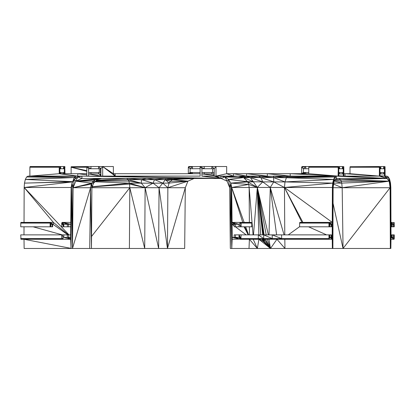 <?xml version="1.0" encoding="UTF-8"?>
<svg xmlns="http://www.w3.org/2000/svg" width="415" height="415" viewBox="0 0 415 415"><rect width="100%" height="100%" fill="white"/><g stroke="black" fill="none" stroke-linecap="round" stroke-linejoin="round"><path stroke-width="0.62" d="M204.279 173.906L204.279 172.526L201.913 172.526L201.913 168.739L204.279 168.739L204.279 166.534L211.852 166.534L211.852 168.739L214.218 168.739L214.218 172.526L211.852 172.526L211.852 173.906L214.218 173.906L214.218 176.116L201.913 176.116L201.913 173.906L211.852 173.906M204.279 166.534L200.134 166.534L200.134 176.116L102.681 176.116L102.681 166.534L98.542 166.534L98.542 168.739L100.902 168.739L100.902 172.526L98.542 172.526L98.542 173.906L100.902 173.906L100.902 176.116L88.597 176.116L88.597 173.906L98.542 173.906M212.589 172.526L212.589 168.739M200.046 173.703L200.046 172.526L192.472 172.526L188.327 173.703L188.327 167.224L188.97 166.534L192.472 166.534L192.472 168.739L190.106 168.739L190.106 172.526L192.472 172.526L192.472 173.703M86.818 167.224L71.126 167.224L71.126 173.703M100.456 168.739L100.456 172.526M90.963 173.906L90.963 172.526L88.597 172.526L88.597 168.739L90.963 168.739L90.963 166.534L71.193 166.737L86.818 166.737M86.818 166.628L71.193 166.737L71.126 167.224L86.818 170.69M393.498 226.803L392.201 226.803L392.201 224.287L393.498 224.287L393.498 226.803L394.25 226.803L394.183 222.596L390.966 222.393L390.831 187.492L390.515 183.124L389.664 179.441L388.393 176.982L386.894 176.116L385.12 176.116L384.881 166.534L383.61 166.534L383.61 168.739L384.472 168.739L384.472 172.526L379.99 172.526L379.99 168.739L380.851 168.739L380.851 166.534L379.414 166.737L379.341 176.116L343.874 176.116L343.807 166.737L342.365 166.534L342.365 168.739L343.226 168.739L343.226 172.526L338.749 172.526L338.749 168.739L339.61 168.739L339.61 166.534L338.334 166.534L338.101 176.116L336.321 176.116L334.822 176.982L333.556 179.441L332.7 183.124L332.389 187.492L332.254 222.393L329.204 222.393L328.965 223.083L328.965 226.803L329.723 226.803L329.723 224.287L331.02 224.287L331.02 226.803L331.492 226.803L331.492 224.287L332.244 224.287L332.197 237.38L331.492 237.38L331.492 234.864L331.02 234.864L331.02 237.38L329.723 237.38L329.723 234.864L328.965 234.864L328.965 238.584L329.204 239.273L332.223 239.273L332.363 248.466L270.487 248.466L267.317 239.273M383.61 172.526L383.61 173.906L384.472 173.906L384.472 176.116L379.99 176.116L379.99 173.906L380.851 173.906L380.851 172.526M301.83 166.737L305.782 166.534L303.422 168.739L301.643 167.224L301.643 173.703L303.422 172.526L303.422 168.739L305.782 168.739L305.782 166.534L302.286 166.534L301.643 167.224L305.782 166.534L338.168 166.737L308.765 167.224L308.765 173.703L246.598 173.703L246.598 176.116L233.432 173.703L233.432 176.116L226.673 173.703L226.673 166.534L211.852 166.534L214.218 168.739L215.997 166.534L215.997 176.116L226.673 173.703L246.598 173.703L267.333 176.116L267.333 173.703L290.199 176.116L290.199 173.703L338.101 176.116L308.765 173.703M70.597 237.38L70.675 239.273L63.801 237.38L62.375 239.273L70.675 239.273L70.758 222.393L62.375 222.393L61.726 223.083L61.726 226.803L68.657 226.803L68.657 224.287L70.737 224.287L70.597 237.38L68.657 237.38L68.657 234.864L67.36 234.864L67.36 237.38L63.801 237.38L63.801 234.864L61.726 234.864L61.918 239.071L62.375 239.273L20.983 239.273L20.75 234.864L61.726 234.864L61.918 239.071L20.817 239.071L61.752 238.651M20.75 238.584L61.726 238.584M176.671 178.455L173.226 179.202L194.116 178.455L187.922 181.163L167.868 187.725L145.12 187.684L144.716 248.466L129.397 248.466L129.802 187.725L91.907 187.725M96.539 180.24L126.601 178.455L141.468 179.633L146.76 178.455L154.556 179.633L165.061 178.455L173.226 179.202L172.381 179.648L187.922 181.163L169.076 183.088L162.773 183.165L159.049 187.684L158.644 248.466L144.716 248.466L129.802 187.725L129.532 184.068L92.187 186.932M194.116 178.455L172.381 179.648L165.061 178.455L165.419 179.633L162.773 183.165L167.868 187.725L185.308 187.725L187.922 181.163L170.389 181.267L169.076 183.088L167.868 187.725L167.463 248.466L159.049 187.684L153.036 183.155L145.12 187.684L129.802 187.725L91.549 236.446M281.827 239.273L240.902 239.071L241.089 234.864L239.019 234.864L239.019 237.38L235.455 237.38L235.455 234.864L234.164 234.864L234.164 237.38L232.218 237.38L232.084 224.287L234.164 224.287L234.164 226.803L235.455 226.803L235.455 224.287L239.019 224.287L239.019 226.803L241.089 226.803L241.089 223.083L240.441 222.393L232.063 222.393L231.695 187.492L230.833 183.124L228.489 179.441L225.003 176.982L220.884 176.116L215.997 176.116L227.078 181.163L229.692 187.725L230.33 248.466L231.762 248.466L232.141 239.273L232.063 222.393L232.141 239.273L258.332 238.584L258.332 234.864L281.588 234.864L281.661 239.071L329.038 239.071L258.146 239.071L258.332 238.584L263.722 238.584L263.733 234.864L272.235 238.584L281.827 239.273L329.204 239.273L328.965 234.864L281.588 234.864M274.585 239.071L261.86 239.071L263.722 238.584L328.965 238.584L274.585 239.071L272.235 238.584L272.219 234.864L281.588 238.584M338.977 178.455L340.58 179.716L389.151 181.163L390.1 187.725L390.333 248.466L390.857 248.466L390.992 239.273L394.017 239.273L394.25 238.584L394.25 234.864L391.729 234.864L391.729 237.38L391.023 237.38L390.971 224.287L391.729 224.287L391.729 226.803L392.201 226.803M24.034 222.393L24.169 187.492L72.615 181.9L24.485 183.124L72.661 181.661L25.336 179.441L74.114 177.563L26.607 176.982L81.937 176.116L77.818 176.982L74.332 179.441L71.982 183.124L71.121 187.492L24.169 187.492L24.485 183.124L25.336 179.441L26.607 176.982L28.106 176.116L76.028 176.116L79.426 176.645M249.374 222.393L249.14 187.492L231.695 187.492L248.715 184.436L230.833 183.124L247.573 181.661L228.489 179.441L243.584 177.568L273.578 177.563L273.335 176.116L286.397 177.713L333.556 179.441L284.981 181.92L332.7 183.124L284.462 187.492L332.389 187.492L332.887 248.466L332.363 248.466L332.244 224.287L332.223 239.273L332.197 237.38L331.492 237.064M253.487 234.864L257.321 187.445L250.349 177.563L246.235 176.116L260.885 177.558L258.524 176.116L334.822 176.982L286.397 177.713L284.981 181.92L284.462 187.492L284.778 234.864M286.397 177.713L273.578 177.563L334.822 176.982L334.07 181.168L333.556 179.441L333.115 187.725L332.887 248.466L390.333 248.466L390.515 183.124L390.857 248.466L390.831 187.492M335.564 179.368L340.58 179.716L386.894 178.455L389.151 181.163L342.183 187.725L390.1 187.725L390.515 183.124M71.048 248.372L24.008 239.273L24.143 248.466L72.49 248.466L73.128 187.725L75.738 181.168L81.931 178.455L220.884 178.455L81.937 176.116L220.884 178.455L86.818 176.116L86.818 166.534L88.597 168.739M129.397 248.466L89.702 248.466L90.569 187.725L73.128 187.725L91.736 183.165L75.738 181.168L99.372 178.455L97.157 179.633L101.691 178.455M81.937 176.116L81.931 178.455L77.818 176.982L75.738 181.168L95.009 179.69L99.372 178.455M89.702 248.466L72.49 248.466L90.569 187.725L91.907 187.684L91.461 248.466L90.569 187.725L91.31 184.068L73.128 187.725L74.332 179.441L75.738 181.168L93.276 181.07L95.009 179.69L97.157 179.633L93.572 183.165L91.736 183.165L93.276 181.07L93.572 183.165L95.009 179.69M70.758 222.393L71.121 187.492L71.053 248.466L70.758 222.393M20.983 222.393L53.369 222.393L53.359 224.287L52.606 224.287L52.606 226.803L52.134 226.803L52.134 224.287L50.838 224.287L50.838 226.803L50.08 226.803L50.153 222.596L20.983 222.393M50.08 226.803L20.75 226.803L20.817 222.596L50.319 222.393L67.92 234.864M52.134 226.803L50.838 226.803L50.08 223.083L20.75 223.083L50.319 222.393L52.606 224.287L52.134 224.287L50.319 222.393L50.838 224.287M23.987 234.864L24.018 226.803M64.989 173.703L64.756 166.534L63.479 166.534L63.479 168.739L64.341 168.739L64.341 172.526L63.479 172.526L63.479 173.703M92.26 186.729L129.376 183.165L95.014 181.744M96.083 180.691L128.188 179.69L126.601 178.455M95.632 181.137L128.816 181.07L128.188 179.69L172.381 179.648L170.389 181.267L165.419 179.633L169.076 183.088M167.463 248.466L184.67 248.466L185.308 187.725L167.463 248.466L158.644 248.466L145.12 187.684L129.376 183.165L128.816 181.07L141.313 183.165L129.376 183.165L129.532 184.068L145.12 187.684L141.313 183.165L128.188 179.69M72.589 182.175L74.114 177.563L76.028 176.116M70.675 239.273L67.36 237.38L68.657 237.38L70.675 239.273L71.053 248.466L70.737 224.287L62.375 222.393L68.657 224.287L67.36 224.287L67.36 226.803M63.801 224.287L67.36 224.287L62.375 222.393L63.801 224.287L63.801 226.803L61.726 223.083M91.31 184.068L91.736 183.165L91.907 187.684L91.31 184.068M215.997 176.116L214.218 176.116L220.884 178.455L201.913 176.116L220.884 178.455L100.902 176.116L220.884 178.455L225.003 176.982L227.078 181.163L228.489 179.441L229.692 187.725L230.833 183.124L247.714 181.915L243.584 177.568L225.003 176.982L238.324 176.116L258.524 176.116L273.578 177.563L284.981 181.92L273.77 181.9L270.253 187.445L284.062 234.864M220.884 178.455L220.884 176.116L238.324 176.116L243.584 177.568L253.596 181.9L247.714 181.915L248.715 184.436L249.14 187.492L253.072 234.864M249.457 234.864L249.399 226.803M230.33 248.466L230.833 183.124L231.762 248.466L232.063 222.393L239.019 224.287L240.441 222.393L251.117 222.393M251.765 223.083L251.578 222.596L241.089 223.083L251.765 223.083L251.765 226.803L241.089 226.803L240.902 222.596M235.455 234.864L239.019 234.864L241.089 238.584L258.332 238.584L261.86 239.071M262.01 239.273L263.286 241.338L263.292 239.273L240.441 239.273L234.164 237.38L235.455 237.38L240.441 239.273L239.019 237.38M257.684 239.273L240.441 239.273L239.019 234.864L240.902 239.071M273.335 176.116L336.321 176.116L386.894 178.455L336.321 178.455L334.07 181.168L333.115 187.725L332.7 183.124L332.887 248.466M342.365 172.526L342.365 173.906L343.226 173.906L343.226 176.116L338.749 176.116L338.749 173.906L339.61 173.906L339.61 172.526M335.304 179.679L340.58 179.716L341.265 181.267L389.151 181.163L341.742 183.093L342.183 187.725L343.049 248.466L333.058 203.35M200.134 168.739L200.046 166.534L204.279 168.739L211.852 168.739M334.822 176.982L336.321 178.455L336.321 176.116L287.351 176.531L286.485 177.568M288.399 176.116L287.351 176.531M338.168 166.737L338.749 176.116L338.101 176.116L386.894 178.455L338.749 176.116L338.101 167.224L308.765 167.224L308.838 166.737L338.334 166.534L339.61 168.739L342.365 168.739M309.004 166.534L338.334 166.534L338.749 168.739M379.414 166.737L379.99 176.116L379.341 176.116L386.894 178.455L343.226 176.116L386.894 178.455L379.99 176.116L379.341 167.224L350.011 167.224L350.078 166.737L379.414 166.737L350.011 167.224L350.011 173.703L345.026 173.703L379.341 176.116L350.011 173.703M379.99 176.116L379.58 166.534L350.078 166.737L379.58 166.534L380.851 168.739L383.61 168.739M334.708 180.395L341.265 181.267L341.742 183.093L333.779 183.15M331.02 226.803L329.723 226.803L328.965 223.083L299.635 223.083L299.635 226.803L328.965 226.803M269.019 234.864L270.253 187.445L284.462 187.492L332.254 222.393L332.244 224.287L329.204 222.393L299.703 222.596L329.038 222.596L299.635 223.083L299.869 222.393L329.204 222.393L331.492 224.287L331.02 224.287L329.204 222.393L329.723 224.287M302.919 222.393L284.462 187.492L273.77 181.9L262.742 181.889L257.321 187.445L249.14 187.492M248.715 184.436L257.321 187.445L270.253 187.445L276.603 234.864M260.75 234.864L257.321 187.445L258.877 234.864M265.481 239.273L270.487 248.466L258.924 239.273L263.183 241.328L263.011 239.273M268.37 234.864L257.321 187.445L262.721 234.864M270.253 187.445L262.742 181.889L247.573 181.661M264.09 234.864L257.321 187.445L266.197 234.864M263.401 234.864L257.321 187.445L263.743 234.864M247.714 181.915L257.321 187.445L263.063 234.864M264.428 239.564L270.487 248.466L268.92 239.273M273.578 177.563L273.77 181.9L260.885 177.558L262.742 181.889L250.349 177.563L238.324 176.116M75.763 178.429L74.114 177.563L76.998 177.563M333.639 184.104L342.183 187.725L333.12 187.699M334.174 181.039L341.742 183.093M253.223 239.273L257.352 248.466L270.487 248.466L263.183 241.328L263.146 239.273M257.352 248.466L249.016 248.466L249.394 239.273L257.352 248.466L258.924 239.273M263.437 241.348L270.487 248.466L276.94 239.273L284.96 248.466L284.825 239.273M263.914 241.359L270.487 248.466L263.675 241.354M270.487 248.466L264.148 241.359M263.286 241.338L263.193 239.273M264.428 239.273L264.065 241.359L263.494 241.348L263.452 239.273M264.272 239.273L264.241 241.354L264.412 239.273M264.272 241.348L264.454 239.273M263.826 239.273L263.779 241.359L264.054 239.273M264.189 239.273L264.065 241.359M241.089 234.864L258.332 234.864L263.722 238.584L267.628 239.071L272.235 238.584M153.036 183.155L141.313 183.165L141.468 179.633L153.036 183.155L162.773 183.165L154.556 179.633L153.036 183.155M91.907 187.684L93.572 183.165M242.739 222.393L231.695 187.492L231.762 248.466L249.016 248.466M115.173 173.703L113.357 173.703L115.173 176.116L115.173 173.703L200.134 173.703M90.963 166.534L98.542 166.534L100.902 168.739L102.681 166.534L113.357 173.703L113.357 166.534L102.681 166.534L115.173 176.116M64.922 166.737L63.479 168.739L59.864 168.739L59.864 172.526L60.725 172.526L59.215 173.703L59.215 167.224L29.88 167.224L29.88 176.116L59.215 173.703L77.787 176.116L77.787 173.703L86.818 173.703M59.864 172.526L59.215 173.703L77.787 173.703L86.818 174.86M345.026 176.116L345.026 173.703L343.874 173.703M390.857 248.466L390.966 222.393L390.992 239.273L391.023 237.38L394.017 239.273L393.498 234.864L393.498 237.38L392.201 237.38L392.201 234.864M67.36 234.864L63.801 234.864M63.479 166.534L60.725 166.534L60.725 168.739M343.226 168.739L343.641 166.534L343.874 176.116L343.226 168.739L342.365 166.534L339.61 166.534M305.782 173.703L305.782 172.526L303.422 172.526M63.479 172.526L60.725 172.526L60.725 173.703M342.365 173.906L339.61 173.906M383.61 173.906L380.851 173.906M305.782 168.739L308.765 168.739M303.422 173.703L305.782 172.526L308.765 172.526M204.279 172.526L211.852 172.526M200.046 166.534L188.514 166.737M200.134 168.682L192.472 168.739M59.283 166.737L29.88 167.224L30.119 166.534L60.725 166.534L29.953 166.737L59.449 166.534L59.215 167.224L60.725 166.534L59.864 168.739L59.215 167.224M68.657 234.864L70.628 234.864M68.657 226.803L70.711 226.803M86.818 166.534L90.963 168.739L98.542 168.739M90.963 172.526L98.542 172.526M99.278 172.526L99.278 168.739M235.455 226.803L239.019 226.803M384.472 168.739L384.881 166.534L385.12 176.116L384.472 176.116L386.894 178.455L385.12 176.116L384.472 168.739L383.61 166.534L380.851 166.534M391.729 226.803L390.982 226.803M391.729 234.864L391.013 234.864M331.02 234.864L329.723 234.864M200.134 166.534L201.913 168.739M188.327 173.703L190.106 172.526M190.106 173.703L192.472 172.526M86.818 166.96L71.126 167.224L86.818 171.286M20.983 239.273L61.98 239.097M394.183 239.071L393.498 234.864L394.25 238.584M73.128 187.725L71.982 183.124L72.49 248.466L71.121 187.492M68.356 234.864L53.369 222.393L24.169 187.492L68.999 234.864M62.281 234.864L33.127 226.803M64.341 168.739L64.989 167.224L63.479 168.739L64.756 166.534M62.375 222.393L63.801 226.803L61.918 222.596M63.801 237.38L61.726 234.864L62.375 239.273M244.72 226.803L248.341 234.864M231.695 187.492L244.129 222.393M245.701 226.803L248.575 234.864M232.063 222.393L235.455 224.287L234.164 224.287L232.063 222.393M239.019 224.287L241.089 226.803L240.441 222.393M232.141 239.273L232.218 237.38L240.441 239.273M246.131 234.864L235.424 226.803M234.164 225.853L232.084 224.287M248.18 234.864L244.046 226.803M343.049 248.466L390.1 187.725L389.664 179.441L389.151 181.163L388.393 176.982L386.894 178.455L386.894 176.116M332.389 187.492L332.254 222.393M338.749 176.116L338.334 166.534M390.992 239.273L390.966 222.393L393.498 224.287L394.017 222.393L394.25 226.803L394.183 222.596M390.966 222.393L392.201 224.287L391.729 224.287L390.966 222.393M393.498 224.287L394.25 226.803M394.017 239.273L391.729 237.38L392.201 237.38L394.017 239.273M332.223 239.273L331.492 237.38L331.02 237.38L332.223 239.273L329.723 237.38L329.204 239.273M329.723 237.38L328.965 234.864L329.038 239.071M308.537 226.803L326.569 234.864M299.635 226.657L288.275 234.864M329.204 222.393L329.723 226.803L329.038 222.596M284.462 187.492L301.964 222.393M263.494 241.348L263.691 239.273M50.319 222.393L50.838 226.803L50.153 222.596M379.99 175.778L384.472 176.116M100.902 174.284L99.844 173.906M100.902 175.296L99.481 173.906M99.429 173.906L100.902 175.867M100.902 175.887L99.278 173.906M100.902 176.079L88.597 173.906L88.597 172.526M338.749 175.887L343.226 176.116L338.749 175.778M214.218 175.462L201.913 173.906L201.913 172.526M212.589 173.906L214.218 174.435M343.874 176.116L343.807 166.737M379.58 166.534L379.99 168.739M305.782 172.526L301.643 173.703M59.864 173.703L60.725 172.526M64.341 172.526L64.341 173.703M188.327 167.224L192.472 166.534L190.106 168.739L188.327 167.224M100.902 173.906L100.902 172.526M214.218 173.906L214.218 172.526M338.749 173.906L338.749 172.526M343.226 173.906L343.226 172.526M379.99 173.906L379.99 172.526M384.472 173.906L384.472 172.526M385.12 176.116L385.047 166.737"/></g></svg>
